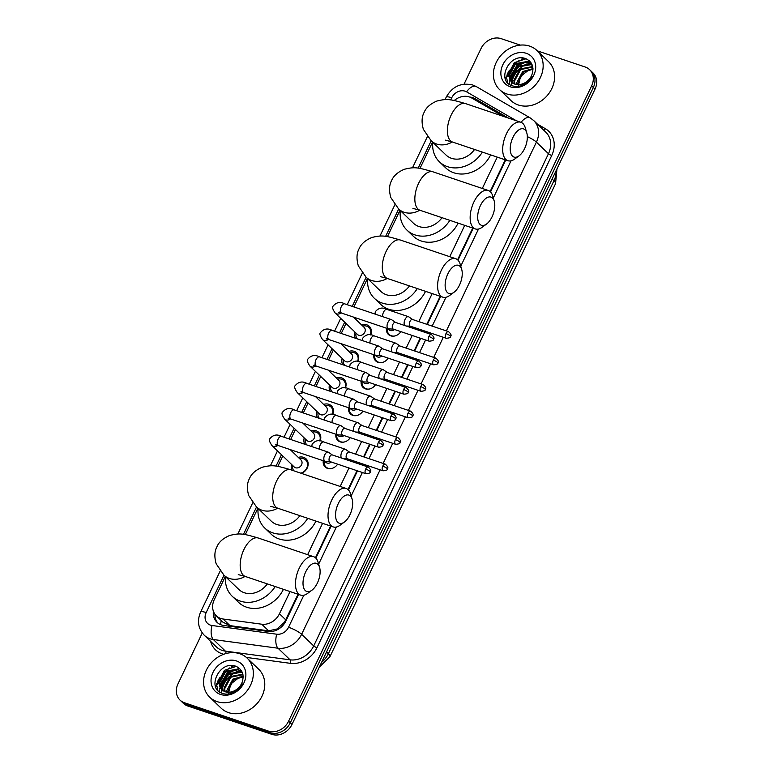 <?xml version="1.0" encoding="UTF-8"?>
<svg xmlns="http://www.w3.org/2000/svg" width="773" height="773" viewBox="0 0 773 773"><rect width="100%" height="100%" fill="white"/><g stroke="black" fill="none" stroke-linecap="round" stroke-linejoin="round"><path stroke-width="1.16" d="M337.627 464.158A8.658 7.266 133.9 0 1 327.491 468.361A8.658 7.266 133.9 0 1 325.143 466.95A8.658 7.266 133.9 0 1 323.288 460.756M350.266 437.653A8.658 7.266 133.9 0 1 340.13 441.856A8.658 7.266 133.9 0 1 337.782 440.436A8.658 7.266 133.9 0 1 335.926 434.242M362.914 411.149A8.658 7.266 133.9 0 1 352.778 415.352A8.658 7.266 133.9 0 1 350.43 413.932A8.658 7.266 133.9 0 1 348.575 407.738M375.552 384.645A8.658 7.266 133.9 0 1 365.416 388.848A8.658 7.266 133.9 0 1 363.068 387.428A8.658 7.266 133.9 0 1 361.213 381.234M388.201 358.141A8.658 7.266 133.9 0 1 378.065 362.344A8.658 7.266 133.9 0 1 375.707 360.923A8.658 7.266 133.9 0 1 373.861 354.73M400.839 331.636A8.658 7.266 133.9 0 1 390.703 335.83A8.658 7.266 133.9 0 1 388.355 334.419A8.658 7.266 133.9 0 1 386.5 328.225M298.339 457.423A9.208 7.73 133.9 0 1 303.576 457.336A9.208 7.73 133.9 0 1 306.069 458.843A9.208 7.73 133.9 0 1 301.47 473.385M310.978 430.919A9.208 7.73 133.9 0 1 316.215 430.832A9.208 7.73 133.9 0 1 318.718 432.339A9.208 7.73 133.9 0 1 320.099 440.977M323.616 404.414A9.208 7.73 133.9 0 1 328.854 404.327A9.208 7.73 133.9 0 1 331.356 405.835A9.208 7.73 133.9 0 1 332.748 414.473M336.265 377.91A9.208 7.73 133.9 0 1 341.502 377.823A9.208 7.73 133.9 0 1 344.004 379.33A9.208 7.73 133.9 0 1 345.386 387.959M348.903 351.396A9.208 7.73 133.9 0 1 354.14 351.319A9.208 7.73 133.9 0 1 356.643 352.826A9.208 7.73 133.9 0 1 358.025 361.455M361.551 324.892A9.208 7.73 133.9 0 1 366.789 324.815A9.208 7.73 133.9 0 1 369.281 326.312A9.208 7.73 133.9 0 1 370.673 334.951M503.3 116.346L471.656 97.968A16.233 13.624 -46.1 0 0 469.453 96.973A16.233 13.624 -46.1 0 0 454.234 100.519M225.32 576.484L214.285 599.626A16.233 13.624 -46.1 0 0 216.305 615.801L222.866 622.11L230.006 625.637L268.618 630.826L277.043 628.98L284.503 622.197L298.049 594.253M315.461 557.748L330.593 526.027M348.005 489.522L356.981 470.689M360.034 464.302L360.547 463.23M363.59 456.833L369.629 444.185M372.673 437.789L373.185 436.726M376.238 430.329L382.268 417.681M385.321 411.284L385.833 410.212M388.877 403.825L394.916 391.177M397.96 384.78L398.472 383.708M401.525 377.311L407.555 364.672M410.608 358.276L411.11 357.203M414.164 350.807L420.193 338.159M423.246 331.772L423.759 330.699M426.812 324.302L440.175 296.281M457.587 259.776L472.718 228.054M490.13 191.549L505.262 159.827M216.305 615.801A16.233 13.624 -46.1 0 0 223.126 619.018L261.738 624.207A16.233 13.624 -46.1 0 0 279.449 613.772L290.049 591.558M307.635 554.676L322.583 523.331M340.178 486.449L348.981 467.994M352.034 461.597L352.546 460.524M355.59 454.138L361.629 441.489M364.672 435.093L365.185 434.02M368.238 427.624L374.267 414.985M377.321 408.588L377.823 407.516M380.876 401.119L386.906 388.471M389.959 382.084L390.471 381.012M393.525 374.615L399.554 361.967M402.598 355.57L403.11 354.507M406.163 348.111L412.193 335.463M415.246 329.066L415.758 327.994M418.802 321.607L432.175 293.585M449.77 256.694L464.718 225.358M482.304 188.467L497.252 157.132M432.532 142.058L419.961 168.427M399.989 210.285L387.418 236.654M367.455 278.512L353.889 306.939M346.014 323.462L341.251 333.453M333.366 349.966L328.602 359.957M320.727 376.47L315.964 386.461M308.079 402.975L303.316 412.966M295.441 429.488L290.677 439.47M282.792 455.993L277.826 466.399M257.863 508.257L245.292 534.626M355.445 338.236A9.208 7.73 133.9 0 1 354.797 331.917M342.797 364.74A9.208 7.73 133.9 0 1 342.159 358.421M330.158 391.254A9.208 7.73 133.9 0 1 329.511 384.925M317.519 417.758A9.208 7.73 133.9 0 1 316.872 411.429M304.871 444.262A9.208 7.73 133.9 0 1 304.224 437.933M291.904 470.158A9.208 7.73 133.9 0 1 291.585 464.438M537.341 50.863L585.209 67.009A16.233 13.624 133.9 0 1 589.615 69.667A16.233 13.624 133.9 0 1 591.645 85.842L288.58 721.219A16.233 13.624 133.9 0 1 268.463 731.094L184.399 702.734L186.09 704.358A16.233 13.624 133.9 0 1 181.684 701.7A16.233 13.624 133.9 0 0 186.09 704.358L270.154 732.717L186.09 704.358L187.791 705.991A16.233 13.624 133.9 0 1 183.385 703.333L179.993 700.077A16.233 13.624 133.9 0 1 177.974 683.902L202.255 632.981M288.58 721.219L290.281 722.842A16.233 13.624 133.9 0 1 270.154 732.717A16.233 13.624 133.9 0 0 290.281 722.842L593.335 87.475L290.281 722.842L291.972 724.475A16.233 13.624 133.9 0 1 271.854 734.35L187.791 705.991M589.615 69.667L591.316 71.3A16.233 13.624 133.9 0 1 593.335 87.475A16.233 13.624 133.9 0 0 591.316 71.3L593.007 72.923A16.233 13.624 133.9 0 1 595.026 89.098L291.972 724.475M508.441 118.085L475.028 98.673A16.233 13.624 -46.1 0 0 472.825 97.678A16.233 13.624 -46.1 0 0 469.655 97.04M473.424 98.992A16.233 13.624 133.9 0 1 474.525 99.311A16.233 13.624 133.9 0 1 476.719 100.306L505.784 117.187M222.924 681.303A21.644 18.166 133.9 0 1 229.098 673.969M512.75 73.686A21.644 18.166 133.9 0 1 518.915 66.352M464.042 84.141L481.028 48.525A16.233 13.624 133.9 0 1 501.146 38.65L520.287 45.105M184.399 702.734A16.233 13.624 133.9 0 1 179.993 700.077M221.687 693.081A21.644 18.166 133.9 0 1 221.986 690.231M221.996 690.183A21.644 18.166 133.9 0 1 222.102 689.661M222.759 687.178A21.644 18.166 133.9 0 1 232.837 674.095M236.036 672.317A21.644 18.166 133.9 0 1 237.659 671.64M238.828 671.235A21.644 18.166 133.9 0 1 240.5 670.79M240.683 670.742A21.644 18.166 133.9 0 1 241.34 670.606M511.513 85.455A21.644 18.166 133.9 0 1 511.813 82.605M511.823 82.556A21.644 18.166 133.9 0 1 511.919 82.035M512.576 79.551A21.644 18.166 133.9 0 1 522.664 66.478M525.853 64.69A21.644 18.166 133.9 0 1 527.476 64.014M528.645 63.618A21.644 18.166 133.9 0 1 530.317 63.164M530.5 63.125A21.644 18.166 133.9 0 1 531.167 62.99M213.387 611.23A16.233 13.624 -46.1 0 0 216.942 622.265A16.233 13.624 -46.1 0 0 223.755 625.483L268.163 631.454A16.233 13.624 -46.1 0 0 285.875 621.019L298.552 594.427M315.867 558.135L331.095 526.2M348.41 489.908L357.493 470.863M360.537 464.467L361.049 463.394M364.102 457.007L370.132 444.359M373.185 437.962L373.697 436.89M376.741 430.503L382.78 417.855M385.824 411.458L386.336 410.386M389.389 403.989L395.418 391.341M398.472 384.954L398.984 383.881M402.028 377.485L408.067 364.837M411.11 358.45L411.623 357.377M414.676 350.981L420.705 338.332M423.759 331.936L424.261 330.873M427.314 324.476L440.678 296.455M457.993 260.163L473.221 228.228M490.536 191.936L505.764 160.001M217.831 623.038A16.233 13.624 133.9 0 1 214.962 614.255M506.866 93.977A27.055 22.717 133.9 0 1 499.532 89.552A27.055 22.717 133.9 0 1 498.691 58.246A27.055 22.717 133.9 0 1 529.689 46.138A27.055 22.717 133.9 0 1 537.032 50.564A27.055 22.717 133.9 0 1 537.873 81.87A27.055 22.717 133.9 0 1 506.866 93.977M537.032 50.564L548.472 61.56A27.055 22.717 133.9 0 1 549.313 92.876A27.055 22.717 133.9 0 1 518.306 104.983A27.055 22.717 133.9 0 1 510.963 100.558L499.532 89.552M505.571 79.281A27.055 22.717 133.9 0 1 506.586 75.967M507.165 74.527A27.055 22.717 133.9 0 1 509.484 70.198M516.035 62.816A27.055 22.717 133.9 0 1 519.669 60.226M521.302 59.289A27.055 22.717 133.9 0 1 523.746 58.139M522.751 85.31C527.031 83.445 530.317 80.44 532.607 76.305C527.679 83.484 522.007 86.151 515.601 84.315A13.527 11.353 133.9 0 0 531.834 74.971C534.327 67.454 532.423 62.072 526.133 58.825C509.697 51.675 495.735 80.981 512.074 85.687C515.436 86.895 518.992 86.769 522.751 85.31M526.268 53.308A18.939 15.895 133.9 0 1 533.766 75.281A18.939 15.895 133.9 0 1 510.296 86.798A18.939 15.895 133.9 0 1 502.798 64.835A18.939 15.895 133.9 0 1 526.268 53.308M531.64 64.159L528.152 62.101L515.272 64.42L509.117 75.947L511.562 82.344M532.008 64.565L527.476 61.454L514.596 63.773L508.45 75.31L511.214 82.025L515.601 84.315M532.317 65.347L530.838 64.69L517.958 67.009L511.813 78.537L513.117 83.407M532.191 65.019L530.172 64.043L517.292 66.362L511.137 77.889L512.702 83.175M532.771 67.038L520.654 69.599L514.499 81.126L514.992 84.16M532.674 66.565L519.978 68.952L513.823 80.479L514.489 84.006M532.993 69.203L523.34 72.179L517.234 84.576M532.974 68.613L522.674 71.541L516.519 83.069L516.635 84.508M518.132 86.692L520.567 76.44L529.457 69.435M525.795 61.531L516.953 65.28L509.339 77.957M526.027 58.777L514.267 62.7L506.537 77.513L507.735 82.779M526.983 61.753L517.292 65.608L509.6 78.972M217.049 701.604A27.055 22.717 133.9 0 1 209.705 697.178A27.055 22.717 133.9 0 1 208.865 665.872A27.055 22.717 133.9 0 1 239.872 653.755A27.055 22.717 133.9 0 1 247.215 658.19A27.055 22.717 133.9 0 1 248.046 689.497A27.055 22.717 133.9 0 1 217.049 701.604M247.215 658.19L258.646 669.186A27.055 22.717 133.9 0 1 259.486 700.493A27.055 22.717 133.9 0 1 228.489 712.609A27.055 22.717 133.9 0 1 221.146 708.174L209.705 697.178M215.744 686.897A27.055 22.717 133.9 0 1 216.769 683.593M217.348 682.153A27.055 22.717 133.9 0 1 219.667 677.824M226.218 670.442A27.055 22.717 133.9 0 1 229.852 667.853M231.485 666.915A27.055 22.717 133.9 0 1 233.929 665.756M232.924 692.927C237.205 691.072 240.49 688.067 242.79 683.931C237.852 691.101 232.18 693.777 225.774 691.941A13.527 11.353 133.9 0 0 242.017 682.598C244.5 675.08 242.596 669.698 236.316 666.452C219.87 659.292 205.918 688.608 222.257 693.313C225.61 694.521 229.166 694.396 232.924 692.927M236.441 660.934A18.939 15.895 133.9 0 1 243.939 682.907A18.939 15.895 133.9 0 1 220.469 694.425A18.939 15.895 133.9 0 1 212.971 672.462A18.939 15.895 133.9 0 1 236.441 660.934M241.814 671.776L238.326 669.727L225.445 672.046L219.3 683.574L221.735 689.96M242.191 672.191L237.659 669.08L224.779 671.399L218.624 682.926L221.387 689.651L225.774 691.941M242.49 672.974L241.021 672.317L228.141 674.636L221.986 686.163L223.3 691.033M242.374 672.636L240.345 671.669L227.465 673.988L221.31 685.516L222.875 690.791M242.944 674.665L230.827 677.225L224.672 688.753L225.165 691.787M242.848 674.191L230.161 676.578L224.006 688.105L224.672 691.632M243.176 676.819L233.523 679.805L227.417 692.202M243.147 676.24L232.847 679.158L226.692 690.695L226.808 692.135M228.306 694.318L230.75 684.066L239.64 677.061M235.978 669.157L227.127 672.906L219.513 685.574M236.2 666.403L224.441 670.326L216.72 685.139L217.909 690.405M237.156 669.379L227.465 673.235L219.783 686.598M512.953 137.381A14.88 7.517 108.6 0 0 510.866 153.363A14.88 7.517 108.6 0 0 519.089 155.817A14.88 7.517 108.6 0 0 524.606 148.58A14.88 7.517 108.6 0 0 526.8 132.956A14.88 7.517 108.6 0 0 512.953 137.381M519.089 155.817L514.779 158.996A20.291 10.242 -71.4 0 1 507.871 160.707A20.291 10.242 -71.4 0 1 506.412 133.845A20.291 10.242 -71.4 0 1 520.838 122.26A20.291 10.242 -71.4 0 1 525.292 127.816L526.8 132.956M445.47 140.174L452.563 142.048A20.291 10.242 108.6 0 1 451.103 115.187A20.291 10.242 108.6 0 1 465.53 103.601C449.789 99.012 447.142 98.558 436.89 101.041C430.319 103.853 426.078 107.621 424.145 112.346C421.691 116.82 421.44 122.492 423.382 129.362L431.141 140.715L445.963 154.977A20.291 17.035 -46.1 0 0 451.471 158.301A20.291 17.035 -46.1 0 0 474.545 149.469M482.4 152.117A29.751 24.987 133.9 0 1 447.48 166.668A29.751 24.987 133.9 0 1 439.402 161.799A29.751 24.987 133.9 0 1 432.793 142.309M490.613 154.89A29.751 24.987 133.9 0 1 453.838 172.785A29.751 24.987 133.9 0 1 445.76 167.915L439.402 161.799M480.41 205.599A14.88 7.517 108.6 0 0 478.323 221.59A14.88 7.517 108.6 0 0 486.546 224.044A14.88 7.517 108.6 0 0 492.063 216.807A14.88 7.517 108.6 0 0 494.256 201.183A14.88 7.517 108.6 0 0 480.41 205.599M486.546 224.044L482.236 227.214A20.291 10.242 -71.4 0 1 475.327 228.934A20.291 10.242 -71.4 0 1 473.868 202.072A20.291 10.242 -71.4 0 1 488.294 190.487A20.291 10.242 -71.4 0 1 492.749 196.042L494.256 201.183M412.927 208.401L420.019 210.275A20.291 10.242 108.6 0 1 418.56 183.414A20.291 10.242 108.6 0 1 432.986 171.828C417.246 167.239 414.599 166.784 404.347 169.268C397.776 172.079 393.534 175.848 391.602 180.573C389.148 185.047 388.896 190.718 390.838 197.588L398.597 208.942L413.429 223.204A20.291 17.035 -46.1 0 0 418.937 226.528A20.291 17.035 -46.1 0 0 442.011 217.696M449.857 220.344A29.751 24.987 133.9 0 1 414.937 234.895A29.751 24.987 133.9 0 1 406.859 230.025A29.751 24.987 133.9 0 1 400.25 210.536M458.08 223.117A29.751 24.987 133.9 0 1 421.295 241.012A29.751 24.987 133.9 0 1 413.217 236.142L406.859 230.025M447.867 273.826A14.88 7.517 108.6 0 0 445.779 289.807A14.88 7.517 108.6 0 0 454.002 292.271A14.88 7.517 108.6 0 0 459.52 285.034A14.88 7.517 108.6 0 0 461.713 269.41A14.88 7.517 108.6 0 0 447.867 273.826M454.002 292.271L449.693 295.441A20.291 10.242 -71.4 0 1 442.784 297.161A20.291 10.242 -71.4 0 1 441.325 270.299A20.291 10.242 -71.4 0 1 455.751 258.713A20.291 10.242 -71.4 0 1 460.206 264.269L461.713 269.41M380.384 276.628L387.476 278.502A20.291 10.242 108.6 0 1 386.017 251.64A20.291 10.242 108.6 0 1 400.443 240.055C384.703 235.465 382.055 235.011 371.803 237.495C365.243 240.306 360.991 244.075 359.059 248.8C356.604 253.264 356.353 258.936 358.305 265.815L366.054 277.169L380.886 291.431A20.291 17.035 -46.1 0 0 386.394 294.755A20.291 17.035 -46.1 0 0 409.468 285.923M417.314 288.571A29.751 24.987 133.9 0 1 382.393 303.122A29.751 24.987 133.9 0 1 374.316 298.252A29.751 24.987 133.9 0 1 367.716 278.763M425.536 291.344A29.751 24.987 133.9 0 1 388.751 309.239A29.751 24.987 133.9 0 1 380.674 304.369L374.316 298.252M338.284 503.581A14.88 7.517 108.6 0 0 336.197 519.562A14.88 7.517 108.6 0 0 344.42 522.017A14.88 7.517 108.6 0 0 349.937 514.779A14.88 7.517 108.6 0 0 352.13 499.155A14.88 7.517 108.6 0 0 338.284 503.581M344.42 522.017L340.11 525.196A20.291 10.242 -71.4 0 1 333.202 526.915A20.291 10.242 -71.4 0 1 331.743 500.054A20.291 10.242 -71.4 0 1 346.169 488.468A20.291 10.242 -71.4 0 1 350.623 494.015L352.13 499.155M270.801 506.383L277.894 508.257A20.291 10.242 108.6 0 1 276.434 481.395A20.291 10.242 108.6 0 1 290.861 469.81C275.12 465.211 272.473 464.757 262.221 467.25C255.65 470.052 251.409 473.82 249.476 478.545C247.022 483.019 246.771 488.691 248.713 495.561L256.472 506.924L271.294 521.176A20.291 17.035 -46.1 0 0 276.802 524.5A20.291 17.035 -46.1 0 0 299.876 515.668M307.731 518.325A29.751 24.987 133.9 0 1 272.811 532.877A29.751 24.987 133.9 0 1 264.733 528.007A29.751 24.987 133.9 0 1 258.124 508.508M315.944 521.089A29.751 24.987 133.9 0 1 279.169 538.984A29.751 24.987 133.9 0 1 271.091 534.114L264.733 528.007M305.741 571.807A14.88 7.517 108.6 0 0 303.654 587.789A14.88 7.517 108.6 0 0 311.877 590.243A14.88 7.517 108.6 0 0 317.394 583.006A14.88 7.517 108.6 0 0 319.587 567.382A14.88 7.517 108.6 0 0 305.741 571.807M311.877 590.243L307.567 593.422A20.291 10.242 -71.4 0 1 300.658 595.142A20.291 10.242 -71.4 0 1 299.199 568.271A20.291 10.242 -71.4 0 1 313.625 556.695A20.291 10.242 -71.4 0 1 318.08 562.242L319.587 567.382M238.258 574.61L245.35 576.484A20.291 10.242 108.6 0 1 243.891 549.622A20.291 10.242 108.6 0 1 258.317 538.037C242.577 533.438 239.93 532.984 229.678 535.476C223.107 538.279 218.865 542.047 216.933 546.772C214.479 551.246 214.227 556.918 216.169 563.788L223.928 575.151L238.76 589.403A20.291 17.035 -46.1 0 0 244.268 592.727A20.291 17.035 -46.1 0 0 267.342 583.895M275.188 586.543A29.751 24.987 133.9 0 1 240.268 601.104A29.751 24.987 133.9 0 1 232.19 596.234A29.751 24.987 133.9 0 1 225.581 576.735M283.411 589.316A29.751 24.987 133.9 0 1 246.626 607.211A29.751 24.987 133.9 0 1 238.548 602.341L232.19 596.234M370.267 334.883A8.117 6.812 -46.1 0 0 368.953 327.51A8.117 6.812 -46.1 0 0 366.75 326.187A8.117 6.812 -46.1 0 0 363.097 326.003L362.769 326.071M356.015 333.086L355.957 333.424A8.117 6.812 -46.1 0 0 357.397 338.903M340.574 311.732L338.787 312.369L341.647 313.094A4.87 2.454 108.6 0 1 341.173 306.92A4.87 2.454 108.6 0 1 341.299 306.639A4.87 2.454 108.6 0 1 344.758 303.866C340.255 301.48 336.381 302.224 333.144 306.108C331.946 306.978 332.632 309.306 335.211 313.075L357.406 334.429A4.87 4.087 -46.1 0 0 358.73 335.221A4.87 4.087 -46.1 0 0 364.315 333.047A4.87 4.087 -46.1 0 0 364.16 327.404L353.396 317.056M391.892 319.906A4.87 2.454 108.6 0 0 391.718 319.761A4.87 2.454 108.6 0 0 391.389 319.597A4.87 2.454 108.6 0 0 387.93 322.38A4.87 2.454 108.6 0 0 387.785 328.515A4.87 2.454 108.6 0 0 388.278 328.825A4.87 2.454 108.6 0 0 388.635 328.892L393.264 329.076M395.621 322.486A3.517 1.778 108.6 0 0 395.38 322.37A3.517 1.778 108.6 0 0 392.887 324.38A3.517 1.778 108.6 0 0 392.781 328.815A3.517 1.778 108.6 0 0 393.138 329.037A3.517 1.778 108.6 0 0 393.399 329.085M357.628 361.387A8.117 6.812 -46.1 0 0 356.305 354.015A8.117 6.812 -46.1 0 0 354.102 352.691A8.117 6.812 -46.1 0 0 350.459 352.507L350.121 352.575M343.376 359.59L343.318 359.928A8.117 6.812 -46.1 0 0 344.758 365.407M327.926 338.236L326.138 338.874L328.998 339.598A4.87 2.454 108.6 0 1 328.525 333.424A4.87 2.454 108.6 0 1 328.651 333.153A4.87 2.454 108.6 0 1 332.119 330.371C327.617 327.984 323.742 328.728 320.495 332.612C319.297 333.492 319.993 335.811 322.573 339.579L344.768 360.933A4.87 4.087 -46.1 0 0 346.091 361.725A4.87 4.087 -46.1 0 0 351.667 359.551A4.87 4.087 -46.1 0 0 351.512 353.908L340.758 343.56M379.243 346.41A4.87 2.454 108.6 0 0 379.07 346.265A4.87 2.454 108.6 0 0 378.751 346.101A4.87 2.454 108.6 0 0 375.291 348.884A4.87 2.454 108.6 0 0 375.137 355.02A4.87 2.454 108.6 0 0 375.639 355.329A4.87 2.454 108.6 0 0 375.997 355.396L380.616 355.58M382.973 348.99A3.517 1.778 108.6 0 0 382.741 348.874A3.517 1.778 108.6 0 0 380.239 350.884A3.517 1.778 108.6 0 0 380.132 355.319A3.517 1.778 108.6 0 0 380.49 355.541A3.517 1.778 108.6 0 0 380.751 355.59M344.98 387.891A8.117 6.812 -46.1 0 0 343.666 380.529A8.117 6.812 -46.1 0 0 341.463 379.195A8.117 6.812 -46.1 0 0 337.811 379.012L337.482 379.079M330.728 386.094L330.67 386.432A8.117 6.812 -46.1 0 0 332.11 391.911M315.287 364.75L313.5 365.378L316.36 366.102A4.87 2.454 108.6 0 1 315.886 359.928A4.87 2.454 108.6 0 1 316.012 359.658A4.87 2.454 108.6 0 1 319.471 356.875C314.969 354.488 311.094 355.232 307.857 359.116C306.659 359.996 307.345 362.315 309.925 366.083L332.119 387.437A4.87 4.087 -46.1 0 0 333.443 388.23A4.87 4.087 -46.1 0 0 339.028 386.056A4.87 4.087 -46.1 0 0 338.874 380.422L328.11 370.064M366.605 372.915A4.87 2.454 108.6 0 0 366.431 372.77A4.87 2.454 108.6 0 0 366.102 372.605A4.87 2.454 108.6 0 0 362.643 375.388A4.87 2.454 108.6 0 0 362.498 381.524A4.87 2.454 108.6 0 0 362.991 381.833A4.87 2.454 108.6 0 0 363.349 381.901L367.977 382.084M370.335 375.504A3.517 1.778 108.6 0 0 370.103 375.378A3.517 1.778 108.6 0 0 367.6 377.388A3.517 1.778 108.6 0 0 367.494 381.823A3.517 1.778 108.6 0 0 367.851 382.046A3.517 1.778 108.6 0 0 368.112 382.094M332.342 414.396A8.117 6.812 -46.1 0 0 331.028 407.033A8.117 6.812 -46.1 0 0 328.825 405.699A8.117 6.812 -46.1 0 0 325.172 405.516L324.834 405.583M318.089 412.598L318.032 412.937A8.117 6.812 -46.1 0 0 319.471 418.415M302.639 391.254L300.852 391.892L303.721 392.607A4.87 2.454 108.6 0 1 303.238 386.432A4.87 2.454 108.6 0 1 303.364 386.162A4.87 2.454 108.6 0 1 306.833 383.379C302.33 380.992 298.455 381.746 295.209 385.63C294.011 386.5 294.706 388.819 297.286 392.597L319.481 413.942A4.87 4.087 -46.1 0 0 320.805 414.743A4.87 4.087 -46.1 0 0 326.38 412.56A4.87 4.087 -46.1 0 0 326.235 406.927L315.471 396.568M353.966 399.419A4.87 2.454 108.6 0 0 353.792 399.274A4.87 2.454 108.6 0 0 353.464 399.11A4.87 2.454 108.6 0 0 350.005 401.892A4.87 2.454 108.6 0 0 349.85 408.028A4.87 2.454 108.6 0 0 350.353 408.337A4.87 2.454 108.6 0 0 350.71 408.405L355.329 408.588M357.686 402.008A3.517 1.778 108.6 0 0 357.455 401.883A3.517 1.778 108.6 0 0 354.952 403.893A3.517 1.778 108.6 0 0 354.846 408.328A3.517 1.778 108.6 0 0 355.213 408.55A3.517 1.778 108.6 0 0 355.464 408.598M319.693 440.9A8.117 6.812 -46.1 0 0 318.379 433.537A8.117 6.812 -46.1 0 0 316.176 432.204A8.117 6.812 -46.1 0 0 312.534 432.02L312.195 432.088M305.441 439.112L305.393 439.441A8.117 6.812 -46.1 0 0 306.833 444.919M290.001 417.758L288.213 418.396L291.073 419.111A4.87 2.454 108.6 0 1 290.6 412.937A4.87 2.454 108.6 0 1 290.725 412.666A4.87 2.454 108.6 0 1 294.184 409.883C289.682 407.497 285.817 408.25 282.57 412.135C281.372 413.004 282.058 415.323 284.638 419.101L306.842 440.446A4.87 4.087 -46.1 0 0 308.156 441.248A4.87 4.087 -46.1 0 0 313.741 439.064A4.87 4.087 -46.1 0 0 313.587 433.431L302.823 423.082M341.318 425.923A4.87 2.454 108.6 0 0 341.144 425.788A4.87 2.454 108.6 0 0 340.825 425.614A4.87 2.454 108.6 0 0 337.357 428.397A4.87 2.454 108.6 0 0 337.212 434.542A4.87 2.454 108.6 0 0 337.704 434.841A4.87 2.454 108.6 0 0 338.062 434.909L342.69 435.102M345.048 428.513A3.517 1.778 108.6 0 0 344.816 428.397A3.517 1.778 108.6 0 0 342.313 430.397A3.517 1.778 108.6 0 0 342.207 434.832A3.517 1.778 108.6 0 0 342.565 435.054A3.517 1.778 108.6 0 0 342.826 435.102M300.774 473.153A8.117 6.812 -46.1 0 0 307.036 467.443A8.117 6.812 -46.1 0 0 305.741 460.041A8.117 6.812 -46.1 0 0 303.538 458.718A8.117 6.812 -46.1 0 0 299.885 458.524L299.557 458.592M292.803 465.617L292.745 465.955A8.117 6.812 -46.1 0 0 293.672 470.757M277.352 444.262L275.575 444.9L278.435 445.615A4.87 2.454 108.6 0 1 277.961 439.451A4.87 2.454 108.6 0 1 278.087 439.17A4.87 2.454 108.6 0 1 281.546 436.397C277.043 434.001 273.169 434.755 269.932 438.639C268.724 439.508 269.419 441.837 271.999 445.606L294.194 466.95A4.87 4.087 -46.1 0 0 295.518 467.752A4.87 4.087 -46.1 0 0 301.093 465.568A4.87 4.087 -46.1 0 0 300.948 459.935L290.184 449.586M328.68 452.427A4.87 2.454 108.6 0 0 328.506 452.292A4.87 2.454 108.6 0 0 328.177 452.128A4.87 2.454 108.6 0 0 324.718 454.901A4.87 2.454 108.6 0 0 324.573 461.046A4.87 2.454 108.6 0 0 325.066 461.355A4.87 2.454 108.6 0 0 325.423 461.413L330.052 461.607M332.409 455.017A3.517 1.778 108.6 0 0 332.168 454.901A3.517 1.778 108.6 0 0 329.675 456.911A3.517 1.778 108.6 0 0 329.569 461.336A3.517 1.778 108.6 0 0 329.926 461.558A3.517 1.778 108.6 0 0 330.177 461.607M387.428 328.535L387.408 328.651A8.117 6.812 -46.1 0 0 389.148 334.438A8.117 6.812 -46.1 0 0 391.351 335.762A8.117 6.812 -46.1 0 0 394.8 335.984M387.853 328.68L388.858 329.646A4.87 4.087 -46.1 0 0 390.181 330.448A4.87 4.087 -46.1 0 0 394.578 329.52M408.965 316.998A4.87 2.454 108.6 0 0 408.801 316.853A4.87 2.454 108.6 0 0 408.473 316.688A4.87 2.454 108.6 0 0 405.013 319.471A4.87 2.454 108.6 0 0 404.801 325.549M412.695 319.587A3.517 1.778 108.6 0 0 412.463 319.462A3.517 1.778 108.6 0 0 409.961 321.471A3.517 1.778 108.6 0 0 409.854 325.906A3.517 1.778 108.6 0 0 410.212 326.129A3.517 1.778 108.6 0 0 410.473 326.177M374.789 355.039L374.77 355.155A8.117 6.812 -46.1 0 0 376.509 360.943A8.117 6.812 -46.1 0 0 378.712 362.266A8.117 6.812 -46.1 0 0 382.162 362.489M375.205 355.184L376.219 356.16A4.87 4.087 -46.1 0 0 377.543 356.952A4.87 4.087 -46.1 0 0 381.939 356.024M396.327 343.502A4.87 2.454 108.6 0 0 396.153 343.367A4.87 2.454 108.6 0 0 395.834 343.193A4.87 2.454 108.6 0 0 392.365 345.975A4.87 2.454 108.6 0 0 392.153 352.053M400.056 346.091A3.517 1.778 108.6 0 0 399.825 345.975A3.517 1.778 108.6 0 0 397.322 347.976A3.517 1.778 108.6 0 0 397.216 352.411A3.517 1.778 108.6 0 0 397.573 352.633A3.517 1.778 108.6 0 0 397.834 352.681M362.141 381.543L362.131 381.659A8.117 6.812 -46.1 0 0 363.87 387.447A8.117 6.812 -46.1 0 0 366.073 388.771A8.117 6.812 -46.1 0 0 369.513 388.993M362.566 381.688L363.571 382.664A4.87 4.087 -46.1 0 0 364.895 383.456A4.87 4.087 -46.1 0 0 369.291 382.529M383.688 370.006A4.87 2.454 108.6 0 0 383.514 369.871A4.87 2.454 108.6 0 0 383.186 369.707A4.87 2.454 108.6 0 0 379.727 372.48A4.87 2.454 108.6 0 0 379.514 378.557M387.418 372.596A3.517 1.778 108.6 0 0 387.176 372.48A3.517 1.778 108.6 0 0 384.674 374.49A3.517 1.778 108.6 0 0 384.567 378.915A3.517 1.778 108.6 0 0 384.935 379.137A3.517 1.778 108.6 0 0 385.186 379.185M349.502 408.057L349.483 408.163A8.117 6.812 -46.1 0 0 351.222 413.951A8.117 6.812 -46.1 0 0 353.425 415.285A8.117 6.812 -46.1 0 0 356.875 415.507M349.918 408.192L350.932 409.168A4.87 4.087 -46.1 0 0 352.256 409.961A4.87 4.087 -46.1 0 0 356.653 409.033M371.04 396.52A4.87 2.454 108.6 0 0 370.866 396.375A4.87 2.454 108.6 0 0 370.547 396.211A4.87 2.454 108.6 0 0 367.078 398.994A4.87 2.454 108.6 0 0 366.866 405.062M374.77 399.1A3.517 1.778 108.6 0 0 374.538 398.984A3.517 1.778 108.6 0 0 372.035 400.994A3.517 1.778 108.6 0 0 371.929 405.429A3.517 1.778 108.6 0 0 372.286 405.651A3.517 1.778 108.6 0 0 372.547 405.69M336.864 434.561L336.844 434.668A8.117 6.812 -46.1 0 0 338.584 440.455A8.117 6.812 -46.1 0 0 340.787 441.789A8.117 6.812 -46.1 0 0 344.227 442.011M337.279 434.697L338.294 435.672A4.87 4.087 -46.1 0 0 339.608 436.474A4.87 4.087 -46.1 0 0 344.004 435.547M358.401 423.024A4.87 2.454 108.6 0 0 358.228 422.879A4.87 2.454 108.6 0 0 357.899 422.715A4.87 2.454 108.6 0 0 354.44 425.498A4.87 2.454 108.6 0 0 354.227 431.566M362.131 425.604A3.517 1.778 108.6 0 0 361.89 425.488A3.517 1.778 108.6 0 0 359.397 427.498A3.517 1.778 108.6 0 0 359.29 431.933A3.517 1.778 108.6 0 0 359.648 432.155A3.517 1.778 108.6 0 0 359.909 432.204M324.216 461.066L324.196 461.172A8.117 6.812 -46.1 0 0 325.935 466.96A8.117 6.812 -46.1 0 0 328.139 468.293A8.117 6.812 -46.1 0 0 331.588 468.515M324.631 461.21L325.646 462.177A4.87 4.087 -46.1 0 0 326.969 462.979A4.87 4.087 -46.1 0 0 331.366 462.051M345.753 449.528A4.87 2.454 108.6 0 0 345.579 449.384A4.87 2.454 108.6 0 0 345.26 449.219A4.87 2.454 108.6 0 0 341.801 452.002A4.87 2.454 108.6 0 0 341.589 458.07M349.483 452.118A3.517 1.778 108.6 0 0 349.251 451.992A3.517 1.778 108.6 0 0 346.748 454.002A3.517 1.778 108.6 0 0 346.642 458.437A3.517 1.778 108.6 0 0 347 458.66A3.517 1.778 108.6 0 0 347.261 458.708M220.624 624.652A16.233 7.508 -82.3 0 1 221.233 620.535M285.121 622.429A16.233 3.247 -154.5 0 0 284.503 622.197M276.879 629.985A16.233 7.508 -82.3 0 1 277.043 628.98M285.817 619.898L279.449 613.772M268.618 630.826L261.738 624.207M230.006 625.637L223.126 619.018M329.965 656.635A18.939 3.788 -154.5 0 0 328.361 653.707L553.941 180.766A18.939 3.788 25.5 0 1 555.545 183.694L329.965 656.635L319.307 667.176M321.616 662.316A21.644 18.166 -46.1 0 0 328.361 653.707L326.554 651.968M552.135 179.027L553.941 180.766A21.644 18.166 -46.1 0 0 556.145 170.63M595.026 89.098L591.645 85.842M271.854 734.35L268.463 731.094M516.335 120.743L466.602 91.852A10.822 9.083 -46.1 0 0 465.133 91.195A10.822 9.083 -46.1 0 0 451.722 97.775L450.688 99.939M466.602 91.852A10.822 5.759 -59.8 0 1 476.274 86.576L472.825 85.011C461.201 82.363 452.321 86.421 446.195 97.195A10.822 2.164 25.5 0 1 451.722 97.775M223.996 575.209L206.169 612.583A10.822 9.083 -46.1 0 0 210.459 625.135A10.822 9.083 -46.1 0 0 212.063 625.512L276.744 634.208A10.822 9.083 -46.1 0 0 288.551 627.251L303.818 595.249M380.094 469.82L301.634 634.304A21.644 18.166 133.9 0 1 278.019 648.218L213.338 639.522A21.644 18.166 133.9 0 1 210.13 638.778A21.644 18.166 133.9 0 1 204.256 635.242L216.324 646.846A21.644 18.166 -46.1 0 0 222.199 650.393A21.644 18.166 -46.1 0 0 225.407 651.137L290.088 659.833A21.644 18.166 -46.1 0 0 313.703 645.919L548.472 153.721A21.644 18.166 -46.1 0 0 545.777 132.154L533.708 120.549A21.644 18.166 133.9 0 1 536.404 142.116L548.472 153.721A2.705 0.541 -154.5 0 0 551.738 155.489L316.978 647.687A24.349 20.436 133.9 0 1 290.406 663.34L246.365 657.417M225.938 653.562A2.705 1.256 97.7 0 0 225.407 651.137L213.338 639.522A10.822 5.005 -82.3 0 1 212.063 625.512M537.361 124.067L545.4 128.733A24.349 20.436 133.9 0 1 551.738 155.489M223.735 654.267A24.349 20.436 133.9 0 1 210.633 641.377M276.744 634.208A10.822 5.005 -82.3 0 0 278.019 648.218L290.088 659.833A2.705 1.256 97.7 0 1 290.406 663.34M288.551 627.251A10.822 2.164 25.5 0 1 301.634 634.304L313.703 645.919A2.705 0.541 -154.5 0 0 316.978 647.687M527.331 136.637A10.822 2.164 25.5 0 1 536.404 142.116L446.35 330.902M443.306 337.289L433.711 357.406M430.658 363.793L421.072 383.91M418.019 390.307L408.424 410.415M405.381 416.811L395.786 436.919M392.732 443.316L383.137 463.423M431.208 140.783L418.145 168.166M398.665 209.01L385.611 236.393M366.122 277.236L352.217 306.379M344.681 322.186L339.579 332.883M332.042 348.691L326.94 359.397M319.394 375.195L314.292 385.901M306.755 401.699L301.654 412.405M294.117 428.213L289.005 438.909M281.469 454.717L276.019 466.138M256.539 506.982L243.476 534.365M318.64 564.155L336.352 527.022M351.184 495.928L362.363 472.506M365.407 466.109L365.919 465.037M368.972 458.65L375.002 446.002M378.055 439.605L378.557 438.533M381.611 432.136L387.64 419.497M390.694 413.101L391.206 412.028M394.249 405.632L400.288 392.984M403.332 386.597L403.844 385.524M406.898 379.128L412.927 366.479M415.98 360.092L416.492 359.02M419.536 352.623L425.575 339.975M428.619 333.578L429.131 332.516M432.184 326.119L445.944 297.276M460.766 266.183L478.487 229.05M493.309 197.956L511.021 160.823M543.67 130.135A2.705 1.44 120.2 0 0 545.4 128.733M521.079 122.347A10.822 5.759 -59.8 0 1 530.172 117.883L476.274 86.576M220.189 571.015L200.642 612.003A10.822 2.164 25.5 0 1 206.169 612.583M476.719 100.306L475.028 98.673M512.19 75.377A21.644 18.166 133.9 0 1 520.712 65.367M511.291 85.359A21.644 18.166 133.9 0 1 511.6 82.402M511.6 82.382A21.644 18.166 133.9 0 1 511.794 81.416M513.562 76.382A21.644 18.166 133.9 0 1 519.166 68.845M523.794 65.444A21.644 18.166 133.9 0 1 526.79 63.995M528.114 63.512A21.644 18.166 133.9 0 1 530.017 62.98M530.249 62.922A21.644 18.166 133.9 0 1 531.022 62.768M509.31 84.189A22.185 18.62 133.9 0 1 509.446 82.238M509.6 81.126A22.185 18.62 133.9 0 1 509.774 80.208M509.88 79.725A22.185 18.62 133.9 0 1 511.368 75.387M520.867 64.362A22.185 18.62 133.9 0 1 525.679 61.927M527.302 61.386A22.185 18.62 133.9 0 1 529.399 60.874M222.363 683.003A21.644 18.166 133.9 0 1 230.885 672.993M221.474 692.985A21.644 18.166 133.9 0 1 221.783 690.018A21.644 18.166 133.9 0 1 221.977 689.043M223.745 684.008A21.644 18.166 133.9 0 1 229.339 676.472M233.977 673.07A21.644 18.166 133.9 0 1 236.973 671.621M238.297 671.138A21.644 18.166 133.9 0 1 240.2 670.606M240.422 670.549A21.644 18.166 133.9 0 1 241.205 670.394M219.484 691.816A22.185 18.62 133.9 0 1 219.619 689.864M219.783 688.753A22.185 18.62 133.9 0 1 219.957 687.835M220.063 687.352A22.185 18.62 133.9 0 1 221.542 683.013M231.04 671.988A22.185 18.62 133.9 0 1 235.852 669.544M237.475 669.003A22.185 18.62 133.9 0 1 239.572 668.5M431.141 140.715A20.291 17.035 -46.1 0 0 436.648 144.039A20.291 17.035 -46.1 0 0 452.321 141.971M398.597 208.942A20.291 17.035 -46.1 0 0 404.105 212.266A20.291 17.035 -46.1 0 0 419.778 210.198M366.054 277.169A20.291 17.035 -46.1 0 0 371.562 280.493A20.291 17.035 -46.1 0 0 387.234 278.425M256.472 506.924A20.291 17.035 -46.1 0 0 261.979 510.238A20.291 17.035 -46.1 0 0 277.652 508.17M223.928 575.151A20.291 17.035 -46.1 0 0 229.436 578.465A20.291 17.035 -46.1 0 0 245.109 576.397M428.899 336.526A3.517 0.705 -154.5 0 1 433.151 338.825A3.517 0.705 25.5 0 1 433.45 339.366C434.648 338.39 433.962 336.777 431.402 334.516A3.517 1.778 108.6 0 0 428.899 336.526A3.517 1.778 108.6 0 0 429.15 341.183L393.138 329.037M335.211 313.075A4.87 4.087 -46.1 0 0 336.535 313.877A4.87 4.087 -46.1 0 0 341.009 312.881M416.261 363.03A3.517 0.705 -154.5 0 1 420.512 365.329A3.517 0.705 25.5 0 1 420.812 365.871C422 364.895 421.324 363.281 418.753 361.03A3.517 1.778 108.6 0 0 416.261 363.03A3.517 1.778 108.6 0 0 416.512 367.687L380.49 355.541M322.573 339.579A4.87 4.087 -46.1 0 0 323.897 340.381A4.87 4.087 -46.1 0 0 328.37 339.386M403.612 389.534A3.517 0.705 -154.5 0 1 407.864 391.834A3.517 0.705 25.5 0 1 408.163 392.375C409.361 391.399 408.675 389.785 406.115 387.534A3.517 1.778 108.6 0 0 403.612 389.534A3.517 1.778 108.6 0 0 403.864 394.191L367.851 382.046M309.925 366.083A4.87 4.087 -46.1 0 0 311.248 366.885A4.87 4.087 -46.1 0 0 315.722 365.9M390.974 416.048A3.517 0.705 -154.5 0 1 395.225 418.338A3.517 0.705 25.5 0 1 395.525 418.879C396.723 417.903 396.037 416.289 393.476 414.038A3.517 1.778 108.6 0 0 390.974 416.048A3.517 1.778 108.6 0 0 391.225 420.705L355.213 408.55M297.286 392.597A4.87 4.087 -46.1 0 0 298.61 393.389A4.87 4.087 -46.1 0 0 303.084 392.404M378.326 442.552A3.517 0.705 -154.5 0 1 382.577 444.842A3.517 0.705 25.5 0 1 382.877 445.393C384.075 444.417 383.389 442.794 380.828 440.542A3.517 1.778 108.6 0 0 378.326 442.552A3.517 1.778 108.6 0 0 378.577 447.209L342.565 435.054M284.638 419.101A4.87 4.087 -46.1 0 0 285.962 419.894A4.87 4.087 -46.1 0 0 290.435 418.908M365.687 469.056A3.517 0.705 -154.5 0 1 369.938 471.346A3.517 0.705 25.5 0 1 370.238 471.897C371.436 470.921 370.75 469.308 368.19 467.047A3.517 1.778 108.6 0 0 365.687 469.056A3.517 1.778 108.6 0 0 365.938 473.714L329.926 461.558M271.999 445.606A4.87 4.087 -46.1 0 0 273.323 446.398A4.87 4.087 -46.1 0 0 277.797 445.412M445.982 333.627A3.517 0.705 -154.5 0 1 450.234 335.917A3.517 0.705 25.5 0 1 450.533 336.458C451.722 335.482 451.046 333.868 448.475 331.617A3.517 1.778 108.6 0 0 445.982 333.627A3.517 1.778 108.6 0 0 446.234 338.284L410.212 326.129M374.982 314.06L375.349 311.683C378.596 307.799 382.471 307.045 386.973 309.442A4.87 2.454 108.6 0 0 383.505 312.215A4.87 2.454 108.6 0 0 383.379 312.495A4.87 2.454 108.6 0 0 382.654 316.65M433.334 360.131A3.517 0.705 -154.5 0 1 437.586 362.421A3.517 0.705 25.5 0 1 437.885 362.972C439.083 361.996 438.397 360.373 435.837 358.121A3.517 1.778 108.6 0 0 433.334 360.131A3.517 1.778 108.6 0 0 433.585 364.788L397.573 352.633M362.344 340.564L362.711 338.188C365.948 334.303 369.823 333.559 374.325 335.946A4.87 2.454 108.6 0 0 370.866 338.719A4.87 2.454 108.6 0 0 370.74 338.999A4.87 2.454 108.6 0 0 370.006 343.154M420.696 386.635A3.517 0.705 -154.5 0 1 424.947 388.925A3.517 0.705 25.5 0 1 425.247 389.476C426.445 388.5 425.759 386.887 423.198 384.625A3.517 1.778 108.6 0 0 420.696 386.635A3.517 1.778 108.6 0 0 420.947 391.293L384.935 379.137M349.696 367.069L350.063 364.692C353.309 360.807 357.184 360.063 361.687 362.45A4.87 2.454 108.6 0 0 358.218 365.233A4.87 2.454 108.6 0 0 358.092 365.503A4.87 2.454 108.6 0 0 357.368 369.658M408.047 413.14A3.517 0.705 -154.5 0 1 412.299 415.439A3.517 0.705 25.5 0 1 412.598 415.98C413.797 415.004 413.12 413.391 410.55 411.13A3.517 1.778 108.6 0 0 408.047 413.14A3.517 1.778 108.6 0 0 408.308 417.797L372.286 405.651M337.057 393.573L337.424 391.196C340.671 387.312 344.536 386.568 349.038 388.954A4.87 2.454 108.6 0 0 345.579 391.737A4.87 2.454 108.6 0 0 345.454 392.008A4.87 2.454 108.6 0 0 344.719 396.163M395.409 439.644A3.517 0.705 -154.5 0 1 399.66 441.943A3.517 0.705 25.5 0 1 399.96 442.485C401.158 441.509 400.472 439.895 397.911 437.634A3.517 1.778 108.6 0 0 395.409 439.644A3.517 1.778 108.6 0 0 395.66 444.301L359.648 432.155M324.409 420.087L324.776 417.71C328.023 413.826 331.897 413.072 336.4 415.459A4.87 2.454 108.6 0 0 332.941 418.241A4.87 2.454 108.6 0 0 332.815 418.512A4.87 2.454 108.6 0 0 332.081 422.667M382.77 466.148A3.517 0.705 -154.5 0 1 387.022 468.448A3.517 0.705 25.5 0 1 387.312 468.989C388.51 468.013 387.833 466.399 385.263 464.148A3.517 1.778 108.6 0 0 382.77 466.148A3.517 1.778 108.6 0 0 383.022 470.805L347 458.66M311.77 446.591L312.137 444.214C315.384 440.33 319.259 439.576 323.752 441.963A4.87 2.454 108.6 0 0 320.293 444.746A4.87 2.454 108.6 0 0 320.167 445.016A4.87 2.454 108.6 0 0 319.433 449.171M555.545 183.694L556.956 168.92M533.708 120.549L530.172 117.883M200.642 612.003C196.873 620.738 198.081 628.488 204.256 635.242M446.195 97.195L445.035 99.62M427.401 136.579L412.492 167.847M394.858 204.806L379.949 236.074M362.315 273.033L347.222 304.697M340.7 318.35L334.574 331.202M328.061 344.864L321.935 357.706M315.413 371.369L309.287 384.21M302.774 397.873L296.648 410.714M290.136 424.377L284.01 437.218M277.488 450.881L270.366 465.819M252.732 502.788L237.823 534.046M452.563 142.048L507.871 160.707M465.53 103.601L520.838 122.26M420.019 210.275L475.327 228.934M432.986 171.828L488.294 190.487M387.476 278.502L442.784 297.161M400.443 240.055L455.751 258.713M277.894 508.257L333.202 526.915M290.861 469.81L346.169 488.468M245.35 576.484L300.658 595.142M258.317 538.037L313.625 556.695M341.647 313.094L388.278 328.825M368.953 327.51L371.156 329.636M344.758 303.866L391.389 319.597M395.505 322.409L391.718 319.761M431.402 334.516L395.38 322.37M429.15 341.183C432.349 340.932 433.779 340.323 433.45 339.366M328.998 339.598L375.639 355.329M356.305 354.015L358.517 356.14M332.119 330.371L378.751 346.101M382.867 348.913L379.07 346.265M418.753 361.03L382.741 348.874M416.512 367.687C419.7 367.436 421.14 366.837 420.812 365.871M316.36 366.102L362.991 381.833M343.666 380.529L345.879 382.654M319.471 356.875L366.102 372.605M370.219 375.427L366.431 372.77M406.115 387.534L370.103 375.378M403.864 394.191C407.062 393.94 408.492 393.341 408.163 392.375M303.721 392.607L350.353 408.337M331.028 407.033L333.231 409.159M306.833 383.379L353.464 399.11M357.58 401.931L353.792 399.274M393.476 414.038L357.455 401.883M391.225 420.705C394.414 420.454 395.853 419.845 395.525 418.879M291.073 419.111L337.704 434.841M318.379 433.537L320.592 435.663M294.184 409.883L340.825 425.614M344.942 428.435L341.144 425.788M380.828 440.542L344.816 428.397M378.577 447.209C381.775 446.958 383.205 446.35 382.877 445.393M278.435 445.615L325.066 461.355M305.741 460.041L307.944 462.167M281.546 436.397L328.177 452.128M332.293 454.939L328.506 452.292M368.19 467.047L332.168 454.901M365.938 473.714C369.136 473.463 370.567 472.854 370.238 471.897M389.148 334.438L390.549 335.782M410.337 326.167L406.154 326.003M386.973 309.442L408.473 316.688M412.589 319.51L408.801 316.853M448.475 331.617L412.463 319.462M446.234 338.284C449.422 338.033 450.862 337.424 450.533 336.458M376.509 360.943L377.91 362.286M397.699 352.681L393.505 352.507M374.325 335.946L395.834 343.193M399.95 346.014L396.153 343.367M435.837 358.121L399.825 345.975M433.585 364.788C436.784 364.537 438.214 363.928 437.885 362.972M363.87 387.447L365.262 388.79M385.051 379.185L380.867 379.012M361.687 362.45L383.186 369.707M387.302 372.518L383.514 369.871M423.198 384.625L387.176 372.48M420.947 391.293C424.135 391.041 425.575 390.433 425.247 389.476M351.222 413.951L352.623 415.294M372.412 405.69L368.219 405.516M349.038 388.954L370.547 396.211M374.663 399.023L370.866 396.375M410.55 411.13L374.538 398.984M408.308 417.797C411.497 417.546 412.927 416.937 412.598 415.98M338.584 440.455L339.985 441.808M359.774 432.194L355.58 432.03M336.4 415.459L357.899 422.715M362.015 425.527L358.228 422.879M397.911 437.634L361.89 425.488M395.66 444.301C398.858 444.05 400.288 443.451 399.96 442.485M325.935 466.96L327.337 468.312M347.125 458.698L342.941 458.534M323.752 441.963L345.26 449.219M349.377 452.041L345.579 449.384M385.263 464.148L349.251 451.992M383.022 470.805C386.21 470.554 387.65 469.955 387.312 468.989"/></g></svg>
